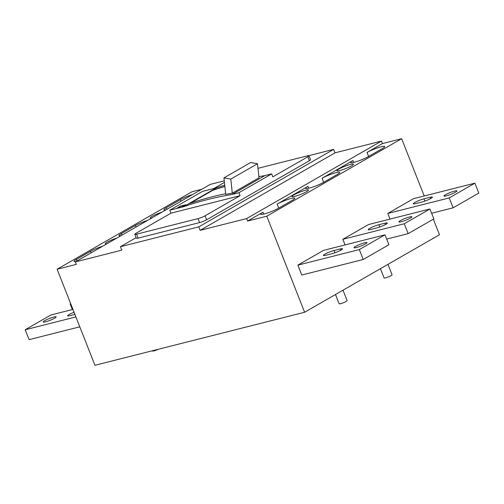 <?xml version="1.0" encoding="UTF-8"?>
<svg xmlns="http://www.w3.org/2000/svg" width="504" height="504" viewBox="0 0 504 504"><rect width="100%" height="100%" fill="white"/><g stroke="black" fill="none" stroke-linecap="round" stroke-linejoin="round"><path stroke-width="0.76" d="M308.807 155.66L333.635 149.379L198.778 226.876L120.443 246.695L136.137 237.674M134.801 234.284A5.374 0.737 -21.5 0 0 136.59 234.165L198.028 218.623A5.374 0.737 -21.5 0 0 205.078 215.806L240.08 195.691L170.957 213.179L135.96 233.289A5.374 0.737 -21.5 0 0 134.801 234.284L136.363 238.247A5.374 0.737 -21.5 0 0 138.146 238.121L199.59 222.579A5.374 0.737 -21.5 0 0 206.64 219.763L309.387 160.719A5.374 0.737 -21.5 0 0 310.546 159.724L308.983 155.761A5.374 0.737 -21.5 0 0 307.201 155.887L257.991 168.33M198.778 226.876L200.145 230.341L246.607 218.591L247.584 221.061L266.78 216.203L304.618 312.253L94.947 365.293L57.116 269.243L76.318 264.386L75.342 261.916L121.804 250.16L120.443 246.695M224.267 180.854L210.2 184.414L75.342 261.916M247.584 221.061L262.993 212.209A10.742 1.474 -21.5 0 0 260.675 214.2A10.742 1.474 -21.5 0 0 264.253 213.954A10.742 1.474 -21.5 0 0 278.353 208.322L292.484 200.201A10.742 1.474 -21.5 0 0 294.796 198.204A10.742 1.474 -21.5 0 0 291.224 198.456A10.742 1.474 -21.5 0 0 277.124 204.088L307.944 186.373A10.742 1.474 -21.5 0 0 305.632 188.37A10.742 1.474 -21.5 0 0 309.204 188.124A10.742 1.474 -21.5 0 0 323.31 182.486L337.434 174.371A10.742 1.474 -21.5 0 0 339.753 172.374A10.742 1.474 -21.5 0 0 336.174 172.62A10.742 1.474 -21.5 0 0 322.075 178.252L352.901 160.543A10.742 1.474 -21.5 0 0 350.582 162.534A10.742 1.474 -21.5 0 0 354.154 162.288A10.742 1.474 -21.5 0 0 368.26 156.656L382.385 148.535A10.742 1.474 -21.5 0 0 384.703 146.544A10.742 1.474 -21.5 0 0 381.131 146.79A10.742 1.474 -21.5 0 0 367.025 152.422L382.441 143.564L381.465 141.088L335.002 152.844L333.635 149.379M116.922 238.02A8.864 1.216 -21.5 0 0 105.342 243.747A8.864 1.216 -21.5 0 0 106.741 243.867M161.872 212.184A8.864 1.216 -21.5 0 0 150.293 217.917A8.864 1.216 -21.5 0 0 151.691 218.037M201.739 189.277L191.974 191.747L57.116 269.243M76.98 260.971L76.369 259.415A10.742 1.474 -21.5 0 0 74.05 261.412A10.742 1.474 -21.5 0 0 76.041 261.513M76.369 259.415L90.499 251.301A10.742 1.474 -21.5 0 1 102.671 246.21M121.93 235.141L121.319 233.585A10.742 1.474 -21.5 0 0 119.007 235.582A10.742 1.474 -21.5 0 0 120.992 235.677M121.319 233.585L135.45 225.464A10.742 1.474 -21.5 0 1 147.622 220.374M166.887 209.305L166.276 207.755A10.742 1.474 -21.5 0 0 163.958 209.746A10.742 1.474 -21.5 0 0 165.948 209.847M166.276 207.755L180.401 199.634A10.742 1.474 -21.5 0 1 192.578 194.544M384.993 234.826L323.555 250.368L297.864 265.129L301.77 275.033L363.208 259.491L359.308 249.587L384.993 234.826L388.893 244.73L363.208 259.491M474.9 183.16L478.8 193.064L453.115 207.824L449.215 197.921L474.9 183.16L413.456 198.702L387.771 213.463L389.989 219.101M304.618 312.253L439.475 234.757L433.339 219.183M424.204 195.987L401.638 138.707L382.441 143.564M266.78 216.203L401.638 138.707M429.95 208.996L433.849 218.893L408.158 233.654L404.258 223.757L429.95 208.996L368.506 224.538L342.821 239.299L345.038 244.931M350.463 164.411A8.864 1.216 -21.5 0 0 341.466 167.712A8.864 1.216 -21.5 0 0 336.918 170.705A8.864 1.216 -21.5 0 0 339.866 170.497A8.864 1.216 -21.5 0 0 348.863 167.202A8.864 1.216 -21.5 0 0 353.417 164.209A8.864 1.216 -21.5 0 0 350.463 164.411M305.512 190.241A8.864 1.216 -21.5 0 0 296.516 193.542A8.864 1.216 -21.5 0 0 291.967 196.535A8.864 1.216 -21.5 0 0 294.916 196.333A8.864 1.216 -21.5 0 0 303.912 193.032A8.864 1.216 -21.5 0 0 308.461 190.039A8.864 1.216 -21.5 0 0 305.512 190.241M246.607 218.591L381.465 141.088M200.145 230.341L335.002 152.844M370.572 229.515L376.709 227.959A6.968 0.958 -21.5 0 0 383.783 225.364A6.968 0.958 -21.5 0 0 387.356 223.014A6.968 0.958 -21.5 0 0 385.037 223.171L378.907 224.721A6.968 0.958 -21.5 0 0 371.832 227.317A6.968 0.958 -21.5 0 0 368.254 229.673A6.968 0.958 -21.5 0 0 370.572 229.515M423.965 198.828A6.968 0.958 -21.5 0 0 416.89 201.424A6.968 0.958 -21.5 0 0 413.318 203.78A6.968 0.958 -21.5 0 0 415.636 203.616L421.766 202.066A6.968 0.958 -21.5 0 0 428.841 199.471A6.968 0.958 -21.5 0 0 432.419 197.121A6.968 0.958 -21.5 0 0 430.101 197.278L423.965 198.828L424.859 201.102M334.039 250.507A6.968 0.958 -21.5 0 0 326.964 253.102A6.968 0.958 -21.5 0 0 323.392 255.459A6.968 0.958 -21.5 0 0 325.71 255.295L331.84 253.745A6.968 0.958 -21.5 0 0 338.915 251.149A6.968 0.958 -21.5 0 0 342.493 248.793A6.968 0.958 -21.5 0 0 340.175 248.957L334.039 250.507L334.933 252.775M409.569 216.966A6.968 0.958 -21.5 0 0 402.494 219.561A6.968 0.958 -21.5 0 0 398.916 221.917A6.968 0.958 -21.5 0 0 401.234 221.754A6.968 0.958 -21.5 0 0 408.309 219.158A6.968 0.958 -21.5 0 0 411.888 216.808A6.968 0.958 -21.5 0 0 409.569 216.966M454.627 191.073A6.968 0.958 -21.5 0 0 447.552 193.668A6.968 0.958 -21.5 0 0 443.974 196.024A6.968 0.958 -21.5 0 0 446.298 195.861A6.968 0.958 -21.5 0 0 453.373 193.265A6.968 0.958 -21.5 0 0 456.945 190.915A6.968 0.958 -21.5 0 0 454.627 191.073M72.374 309.557L70.15 303.918L70.661 303.628M70.718 303.773L70.15 303.918M79.796 326.825L29.1 339.652L25.2 329.748L50.885 314.987L72.935 309.412M53.827 317.035A6.968 0.958 -21.5 0 0 46.752 319.631A6.968 0.958 -21.5 0 0 43.174 321.987A6.968 0.958 -21.5 0 0 45.492 321.829A6.968 0.958 -21.5 0 0 52.567 319.234A6.968 0.958 -21.5 0 0 56.146 316.877A6.968 0.958 -21.5 0 0 53.827 317.035M74.056 312.247A6.968 0.958 -21.5 0 0 67.7 315.781A6.968 0.958 -21.5 0 0 70.025 315.624L74.901 314.389M75.896 316.928L25.2 329.748M359.308 249.587L297.864 265.129M364.701 242.752A6.968 0.958 -21.5 0 0 357.626 245.347A6.968 0.958 -21.5 0 0 354.047 247.697A6.968 0.958 -21.5 0 0 356.372 247.54A6.968 0.958 -21.5 0 0 363.447 244.944A6.968 0.958 -21.5 0 0 367.019 242.588A6.968 0.958 -21.5 0 0 364.701 242.752M431.626 213.261L453.115 207.824M449.215 197.921L387.771 213.463M404.258 223.757L342.821 239.299M386.675 239.091L408.158 233.654M224.438 182.442L213.86 188.521M170.957 213.179L169.785 210.206L183.532 206.728A537.207 389.157 -119.9 0 1 207.415 199.597A537.207 389.157 -119.9 0 1 232.079 194.45L238.909 192.723L240.08 195.691M224.727 185.132A537.207 389.157 -119.9 0 0 216.279 187.91L202.539 191.388L169.785 210.206M232.079 194.45L264.827 175.625L271.656 173.899L272.828 176.873L307.831 156.757A5.374 0.737 -21.5 0 0 308.983 155.761M271.656 173.899L238.909 192.723M216.279 187.91L183.532 206.728M225.647 193.719A537.207 389.157 -119.9 0 0 212.36 196.755A537.207 389.157 -119.9 0 0 189.668 203.477L212.782 190.197A537.207 389.157 -119.9 0 1 224.86 186.367M225.716 194.374L223.952 177.881L230.788 179.103L232.294 193.139A537.207 389.157 -119.9 0 0 225.716 194.374M223.952 177.881L250.664 162.527L257.5 163.75L259.006 177.792L232.294 193.139M257.5 163.75L230.788 179.103M224.872 186.474A537.1 389.082 -119.9 0 0 212.82 190.292L190.184 203.301M182.309 206.791L177.011 208.133L180.539 206.104L185.837 204.763L182.309 206.791M180.539 206.104L177.389 208.039M185.504 204.958L180.577 206.199M264.827 175.625A537.207 389.157 -119.9 0 0 258.886 176.671M158.395 349.24A4.297 0.592 158.5 0 1 152.492 350.992L152.403 350.759M387.96 264.361L392.068 274.8A4.297 0.592 158.5 0 1 391.142 275.594A4.297 0.592 158.5 0 1 386.807 277.465A4.297 0.592 158.5 0 1 384.073 277.95L380.425 268.689M343.004 290.191L347.117 300.63A4.297 0.592 158.5 0 1 346.191 301.43A4.297 0.592 158.5 0 1 341.857 303.295A4.297 0.592 158.5 0 1 339.123 303.78L335.475 294.519M323.663 182.284L322.075 178.252M91.111 252.851L90.499 251.301M136.061 227.021L135.45 225.464M181.012 201.184L180.401 199.634M368.613 156.454L367.025 152.422M278.712 208.114L277.124 204.088M263.731 214.08L262.993 212.209M308.687 188.25L307.944 186.373M353.638 162.414L352.901 160.543M340.685 250.261L340.175 248.957M385.554 224.475L385.037 223.171M379.802 226.995L378.907 224.721M430.611 198.582L430.101 197.278M138.146 238.121L136.59 234.165M199.59 222.579L198.028 218.623M205.078 215.806L206.64 219.763M307.831 156.757L309.387 160.719"/></g></svg>
